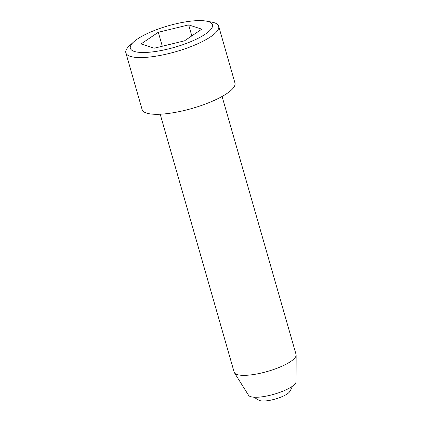 <?xml version="1.0" encoding="UTF-8"?>
<svg xmlns="http://www.w3.org/2000/svg" width="422" height="422" viewBox="0 0 422 422"><rect width="100%" height="100%" fill="white"/><g stroke="black" fill="none" stroke-linecap="round" stroke-linejoin="round"><path stroke-width="0.63" d="M222.083 96.474L296.059 354.459A32.188 8.44 164 0 1 296.144 355.097L296.086 381.678A24.787 6.499 164 0 1 273.983 394.264A24.787 6.499 164 0 1 248.569 395.298L234.437 372.795A32.188 8.44 164 0 1 234.173 372.204L160.196 114.22M296.144 355.097A32.188 8.44 164 0 1 271.953 370.057A32.188 8.44 164 0 1 237.106 374.541A32.188 8.44 164 0 1 234.437 372.795M292.277 386.336A24.144 24.144 0 0 1 289.597 391.769A16.416 4.304 164 0 1 275.35 399.022A16.416 4.304 164 0 1 259.424 400.42A24.144 24.144 0 0 1 254.271 397.234M133.737 41.873L129.67 45.555A48.287 12.66 -16 0 0 125.856 52.85A48.287 12.66 -16 0 0 130.256 56.348A48.287 12.66 -16 0 0 184.235 49.052A48.287 12.66 -16 0 0 218.686 26.227A48.287 12.66 -16 0 0 214.281 22.73A48.287 12.66 -16 0 0 211.58 22.071L206.184 21.1A42.712 11.199 -16 0 0 168.325 25.789A42.712 11.199 -16 0 0 133.737 41.873A42.712 11.199 -16 0 0 134.254 51.421A42.712 11.199 -16 0 0 191.335 41.43A42.712 11.199 -16 0 0 206.184 21.1M141.048 43.941L158.303 32.278L188.666 24.893L201.774 29.165L184.525 40.828L154.162 48.214L141.048 43.941M191.82 35.896L188.666 24.893M162.301 46.235L158.303 32.278M125.856 52.85L142.124 109.583A48.287 12.66 -16 0 0 192.026 108.443A48.287 12.66 -16 0 0 234.954 82.965L218.686 26.227"/></g></svg>
